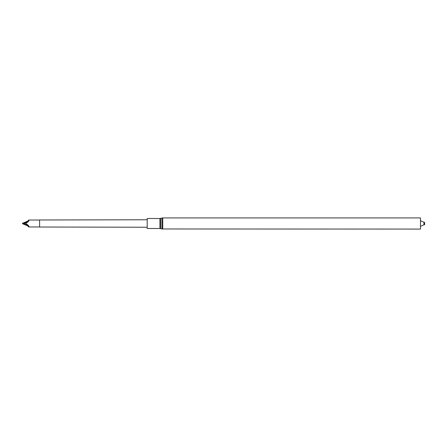 <?xml version="1.0" encoding="UTF-8"?>
<svg xmlns="http://www.w3.org/2000/svg" width="447" height="447" viewBox="0 0 447 447"><rect width="100%" height="100%" fill="white"/><g stroke="black" fill="none" stroke-linecap="round" stroke-linejoin="round"><path stroke-width="0.67" d="M147.203 228.495L147.203 218.505L159.92 218.505L159.92 228.495L147.203 228.495M159.92 228.495L161.976 228.97L161.976 218.03L159.92 218.505M162.742 229.076L162.742 217.924L420.487 217.924L420.487 229.076L161.976 228.97M424.65 224.914L424.65 222.086L424.65 224.914L423.432 221.975L420.487 220.751M39.599 219.985L39.599 227.015L39.599 219.985L147.203 219.768M22.607 223.746L25.624 223.5L28.088 225.126L27.619 225.824L28.77 226.97C29.228 226.914 28.999 226.299 28.088 225.126L22.607 223.746L27.619 225.824M28.77 220.03C29.228 220.086 28.999 220.701 28.088 221.874L27.619 221.176L28.77 220.03L39.554 220.03M25.624 223.5L28.088 221.874L22.35 223.5M22.607 223.254L27.619 221.176M160.685 228.601L160.685 218.399M162.742 217.924L161.976 218.03M420.487 226.249L423.091 225.333L424.404 223.5M39.599 227.015L147.203 227.232M39.554 226.97L28.77 226.97"/></g></svg>
